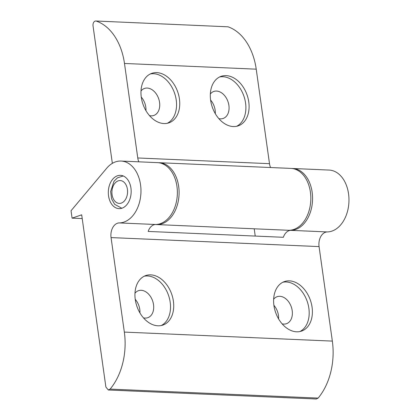 <?xml version="1.0" encoding="UTF-8"?>
<svg xmlns="http://www.w3.org/2000/svg" width="420" height="420" viewBox="0 0 420 420"><rect width="100%" height="100%" fill="white"/><g stroke="black" fill="none" stroke-linecap="round" stroke-linejoin="round"><path stroke-width="0.63" d="M299.906 331.543A26.198 18.428 71 0 0 307.913 303.655A26.198 18.428 71 0 0 286.219 281.967A26.198 18.428 71 0 0 282.891 282.224M282.135 323.852A14.29 10.049 71 0 0 283.752 324.088A14.29 10.049 71 0 0 286.461 323.705A14.29 10.049 71 0 0 291.842 308.768A14.29 10.049 71 0 0 279.846 296.305A14.29 10.049 71 0 0 277.137 296.688A14.29 10.049 71 0 0 273.641 299.24M278.596 318.901A14.29 10.049 71 0 0 273.908 305.319M161.238 325.537A26.198 18.428 71 0 0 169.239 297.649A26.198 18.428 71 0 0 147.546 275.961A26.198 18.428 71 0 0 144.218 276.218M143.462 317.851A14.29 10.049 71 0 0 145.078 318.082A14.29 10.049 71 0 0 147.787 317.699A14.29 10.049 71 0 0 153.169 302.762A14.29 10.049 71 0 0 141.172 290.299A14.29 10.049 71 0 0 138.469 290.682A14.29 10.049 71 0 0 134.967 293.233M139.923 312.9A14.29 10.049 71 0 0 135.235 299.313M150.749 274.858A26.198 18.428 -109 0 1 172.741 297.712A26.198 18.428 -109 0 1 162.871 325.085A26.198 18.428 -109 0 1 157.904 325.794A26.198 18.428 -109 0 1 135.917 302.941A26.198 18.428 -109 0 1 145.782 275.562A26.198 18.428 -109 0 1 150.749 274.858M289.422 280.865A26.198 18.428 -109 0 1 311.409 303.713A26.198 18.428 -109 0 1 301.544 331.091A26.198 18.428 -109 0 1 296.578 331.8A26.198 18.428 -109 0 1 274.591 308.947A26.198 18.428 -109 0 1 284.456 281.568A26.198 18.428 -109 0 1 289.422 280.865M291.821 168.478A30.959 21.205 92.5 0 1 292.688 168.488A30.959 21.205 92.5 0 1 312.559 199.721A30.959 21.205 92.5 0 1 290.85 230.354A11.907 8.153 -87.5 0 0 283.358 237.29L148.155 231.43A11.907 8.153 92.5 0 1 155.647 224.501A30.959 21.205 -87.5 0 0 177.35 193.867A30.959 21.205 -87.5 0 0 157.484 162.635L121.081 161.054A30.959 21.205 -87.5 0 0 106.638 168.294L71.043 210.73L72.083 218.143L81.685 214.83L105.882 387.03L108.318 389.991L110.119 389.093A57.151 39.144 -87.5 0 0 124.336 332.094L111.053 237.584A11.907 8.153 92.5 0 1 119.243 222.925A30.959 21.205 -87.5 0 0 140.952 192.286A30.959 21.205 -87.5 0 0 121.081 161.054M255.229 236.072L254.21 228.795M72.083 218.143L82.21 218.578M292.688 168.488L329.091 170.063A30.959 21.205 92.5 0 1 348.957 201.296A30.959 21.205 92.5 0 1 327.254 231.934A11.907 8.153 -87.5 0 0 319.064 246.593L332.346 341.103A57.151 39.144 92.5 0 1 318.124 398.097L110.119 389.093M122.02 208.189A16.669 11.419 92.5 0 1 119.023 208.64A16.669 11.419 92.5 0 1 108.334 191.489A16.669 11.419 92.5 0 1 120.467 175.329A16.669 11.419 92.5 0 1 131.145 190.286A16.669 11.419 92.5 0 1 122.02 208.189M108.318 389.991L316.328 399L318.124 398.097M167.27 123.296A26.198 18.428 71 0 0 175.271 95.408A26.198 18.428 71 0 0 153.584 73.721A26.198 18.428 71 0 0 150.255 73.978M149.494 115.61A14.29 10.049 71 0 0 151.116 115.841A14.29 10.049 71 0 0 153.82 115.458A14.29 10.049 71 0 0 159.201 100.522A14.29 10.049 71 0 0 147.21 88.058A14.29 10.049 71 0 0 144.501 88.442A14.29 10.049 71 0 0 140.999 90.993M145.955 110.66A14.29 10.049 71 0 0 141.267 97.073M236.607 126.299A26.198 18.428 71 0 0 244.608 98.411A26.198 18.428 71 0 0 222.92 76.724A26.198 18.428 71 0 0 219.592 76.981M218.831 118.613A14.29 10.049 71 0 0 220.447 118.844A14.29 10.049 71 0 0 223.157 118.461A14.29 10.049 71 0 0 228.538 103.525A14.29 10.049 71 0 0 216.547 91.061A14.29 10.049 71 0 0 213.838 91.445A14.29 10.049 71 0 0 210.336 93.996M215.292 113.657A14.29 10.049 71 0 0 210.604 100.076M233.279 126.556A26.198 18.428 -109 0 1 211.286 103.703A26.198 18.428 -109 0 1 221.151 76.325A26.198 18.428 -109 0 1 226.118 75.621A26.198 18.428 -109 0 1 248.11 98.474A26.198 18.428 -109 0 1 238.245 125.848A26.198 18.428 -109 0 1 233.279 126.556M163.942 123.554A26.198 18.428 -109 0 1 141.95 100.7A26.198 18.428 -109 0 1 151.82 73.322A26.198 18.428 -109 0 1 156.781 72.618A26.198 18.428 -109 0 1 178.773 95.471A26.198 18.428 -109 0 1 168.908 122.85A26.198 18.428 -109 0 1 163.942 123.554M228.039 26.807L95.781 21L228.039 26.807A57.151 39.144 92.5 0 1 256.221 69.169L269.504 163.679A11.907 8.153 -87.5 0 0 270.569 167.528M112.35 163.354L93.014 25.757C92.852 23.42 93.539 21.871 95.083 21.105L95.781 21M159.217 162.708L290.955 168.409A30.959 21.205 92.5 0 1 310.8 200.256A30.959 21.205 92.5 0 1 288.278 230.27L156.539 224.564A30.959 21.205 -87.5 0 0 179.062 194.554A30.959 21.205 -87.5 0 0 159.217 162.708A30.959 21.205 -87.5 0 0 158.351 162.697M138.831 161.826A11.907 8.153 92.5 0 1 137.765 157.972L124.483 63.462A57.151 39.144 -87.5 0 0 96.301 21.1M155.673 224.501A30.959 21.205 -87.5 0 0 156.539 224.564M119.243 222.925L155.647 224.501M290.85 230.354L327.254 231.934M319.064 246.593L111.053 237.584M124.336 332.094L332.346 341.103M137.765 157.972L269.504 163.679M256.221 69.169L124.483 63.462M120.656 203.28A11.429 7.828 92.5 0 1 111.956 193.694A11.429 7.828 92.5 0 1 118.829 180.689A11.429 7.828 92.5 0 1 127.528 190.276A11.429 7.828 92.5 0 1 120.656 203.28M123.218 175.948L117.469 177.833L113.993 181.272L110.633 191.531L111.615 198.896L114.623 204.309L121.816 208.257"/></g></svg>
